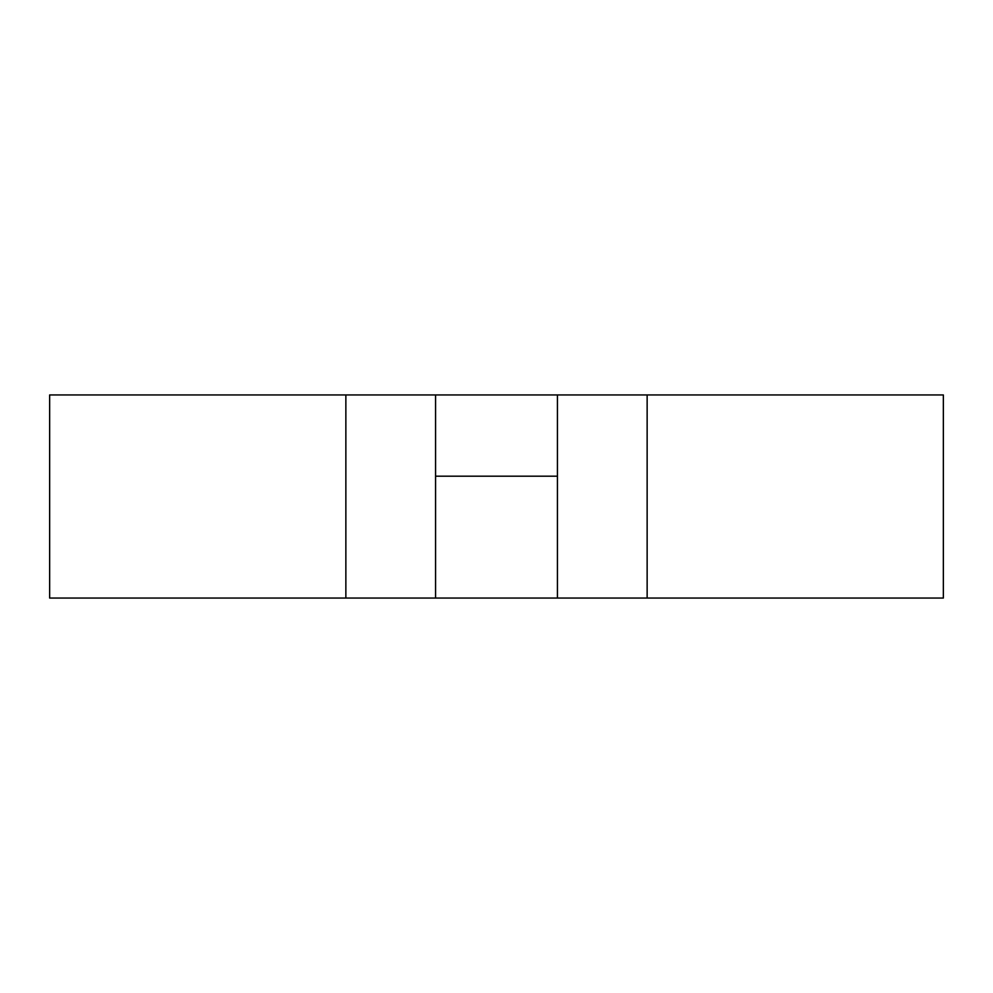 <?xml version="1.0" encoding="UTF-8"?>
<svg xmlns="http://www.w3.org/2000/svg" width="993" height="993" viewBox="0 0 993 993"><rect width="100%" height="100%" fill="white"/><g stroke="black" fill="none" stroke-linecap="round" stroke-linejoin="round"><path stroke-width="1.49" d="M647.138 394.941L647.138 598.059L943.35 598.059L943.35 394.941L49.65 394.941L49.65 598.059L345.862 598.059L345.862 394.941M647.138 598.059L345.862 598.059M435.567 598.059L435.567 476.193L557.433 476.193L557.433 598.059M435.567 394.941L435.567 476.193M557.433 394.941L557.433 476.193"/></g></svg>
